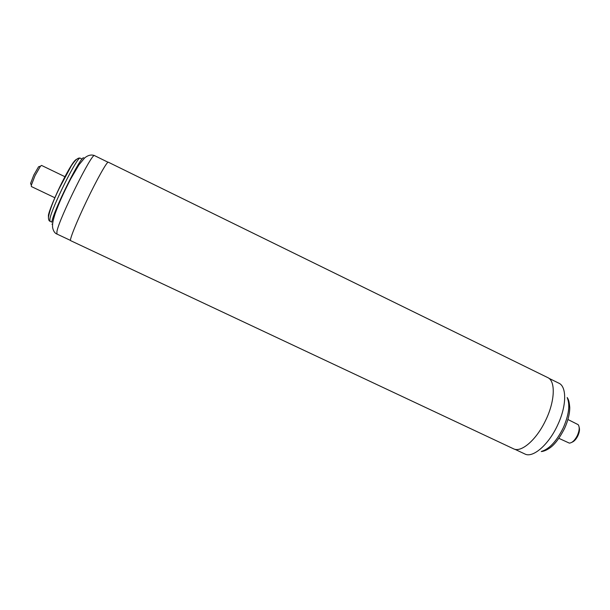 <?xml version="1.0" encoding="UTF-8"?>
<svg xmlns="http://www.w3.org/2000/svg" width="610" height="610" viewBox="0 0 610 610"><rect width="100%" height="100%" fill="white"/><g stroke="black" fill="none" stroke-linecap="round" stroke-linejoin="round"><path stroke-width="0.91" d="M579.157 427.252C579.881 429.554 579.409 432.49 577.754 436.051C576.023 439.375 574.094 441.442 571.951 442.258M558.882 438.338L569.328 443.112C572.081 442.913 574.704 440.489 577.205 435.822C579.47 430.782 579.797 427.069 578.181 424.674L567.925 419.505M31.011 184.464L30.591 183.412L33.832 174.986L38.582 166.751L39.673 166.431M65.056 176.77L41.533 165.417L40.466 166.187L35.044 175.611L31.323 185.234L31.384 186.546L54.961 197.8M84.31 158.242L83.722 157.952C81.694 154.17 53.588 210.442 51.873 221.842M48.449 217.297L48.419 215.284C48.953 211.342 55.342 195.642 61.991 182.443C68.968 168.619 73.703 160.971 76.197 159.5M86.506 201.193C96.898 179.378 107.284 160.956 108.313 162.207L547.696 377.567C555.87 380.914 555.024 401.761 545.195 421.258C536.015 440.283 521.001 452.894 513.506 448.792L70.661 240.66C69.113 240.592 76.395 222.276 86.506 201.193M514.802 449.25L524.859 453.977C532.82 458.384 548.832 444.637 557.799 424.728C566.69 405.871 566.85 386.534 558.844 383.179L548.863 378.284M567.269 397.865C570.175 404.956 568.863 414.899 563.335 427.694C556.709 441.06 549.457 448.952 541.588 451.37M56.944 234.049C54.755 233.233 53.306 231.015 52.59 227.385C52.445 223.931 52.536 222.086 55.205 213.462C59.536 201.841 62.632 194.758 70.722 178.905L78.896 164.913L84.752 157.845C88.191 155.108 91.469 154.376 94.581 155.642C92.598 151.211 59.178 218.41 56.936 231.487L56.944 234.049L70.516 240.431M80.261 158.211C78.591 157.555 76.143 158.638 71.378 165.737L59.178 188.513C52.872 201.59 49.296 211.319 48.434 217.686C48.518 219.775 49.036 220.972 49.989 221.27L49.89 219.059C51.453 208.086 78.217 154.582 80.261 158.211L82.075 159.096M38.582 166.751L40.466 166.187M30.591 183.412L31.323 185.234M567.216 397.491C567.788 398.894 569.031 398.978 569.763 407.48C569.732 413.801 568.017 420.755 564.616 428.342M564.601 428.388C559.225 438.781 553.987 445.513 548.893 448.571C546.102 450.378 543.563 451.37 541.261 451.553M94.581 155.642L108.046 162.245M51.957 224.129L52.551 224.411M49.989 221.27L51.819 222.131"/></g></svg>
